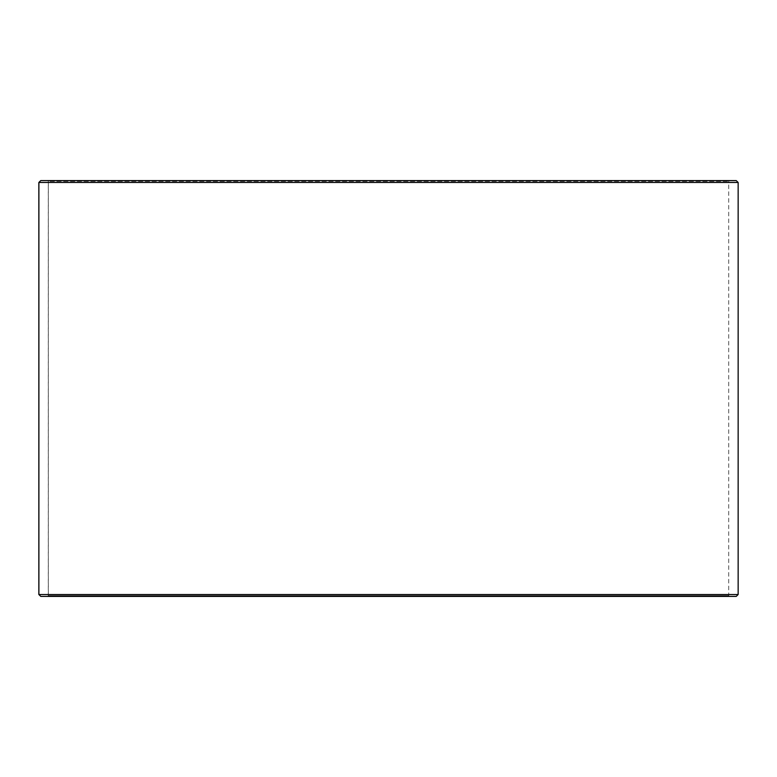 <?xml version="1.0" encoding="UTF-8"?>
<svg xmlns="http://www.w3.org/2000/svg" width="777" height="777" viewBox="0 0 777 777"><rect width="100%" height="100%" fill="white"/><g stroke="black" fill="none" stroke-linecap="round" stroke-linejoin="round"><path stroke-width="0.58" stroke-dasharray="3.88 2.91" d="M47.591 596.396L729.457 596.396L40.792 596.396L47.591 596.396L48.349 595.648L48.349 181.352L728.7 181.352L48.3 181.352L47.543 180.604L40.792 180.604L729.457 180.604L47.543 180.604M48.349 595.648L728.7 595.648L48.3 595.648L48.3 181.352M48.349 181.352L47.591 180.604M736.256 180.604L40.744 180.604M738.15 182.488L38.85 182.488M738.15 594.512L38.85 594.512M736.256 596.396L40.744 596.396M47.543 596.396L48.3 595.648M729.457 596.396L728.7 595.648L728.7 181.352L729.457 180.604"/><path stroke-width="1.17" d="M38.899 594.512L40.792 596.396L38.85 594.512L38.85 182.488L40.744 180.604L736.256 180.604L738.15 182.488L38.899 182.488L38.899 594.512L738.15 594.512L738.15 182.488M40.792 180.604L38.899 182.488M40.792 596.396L736.256 596.396L738.15 594.512"/></g></svg>
